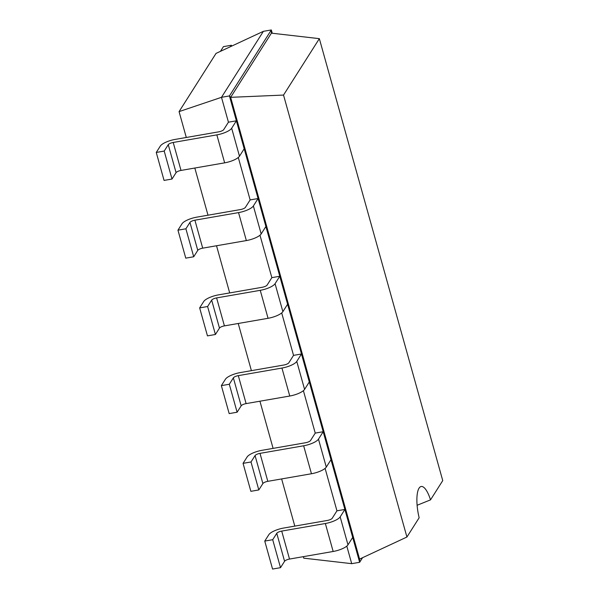 <?xml version="1.0" encoding="UTF-8"?>
<svg xmlns="http://www.w3.org/2000/svg" width="599" height="599" viewBox="0 0 599 599"><rect width="100%" height="100%" fill="white"/><g stroke="black" fill="none" stroke-linecap="round" stroke-linejoin="round"><path stroke-width="0.9" d="M179.071 111.616L221.488 97.315L263.388 31.328L216.037 53.401L179.071 111.616L186.296 137.478M194.825 168.027L207.995 215.198M216.524 245.755L229.694 292.926M238.23 323.482L251.4 370.654M259.929 401.21L273.099 448.381M281.627 478.938L294.798 526.109M303.334 556.658L303.753 558.156L351.703 563.666L359.647 562.289L362.56 557.706M346.799 546.116L351.703 563.666M325.1 468.388L336.945 510.82L332.228 518.247A4.23 1.273 164.4 0 1 327.286 520.464L283.641 528.048A12.691 3.819 -15.6 0 0 268.824 534.69L264.758 541.084L272.71 539.699L276.768 533.305L284.577 561.278L280.519 567.672L272.71 539.699M303.394 390.66L315.239 433.099L310.529 440.52A4.23 1.273 164.4 0 1 305.587 442.736L261.943 450.321A12.691 3.819 -15.6 0 0 247.117 456.962L243.059 463.356L251.003 461.971L255.069 455.577L262.879 483.55L258.813 489.945L251.003 461.971M281.695 312.94L293.54 355.372L288.823 362.799A4.23 1.273 164.4 0 1 283.889 365.008L240.236 372.593A12.691 3.819 -15.6 0 0 225.419 379.234L221.36 385.629L229.305 384.251L233.363 377.857L241.172 405.822L237.114 412.217L229.305 384.251M259.988 235.212L271.841 277.644L267.124 285.072A4.23 1.273 164.4 0 1 262.182 287.28L218.538 294.865A12.691 3.819 -15.6 0 0 203.712 301.507L199.654 307.901L207.606 306.523L211.664 300.129L219.474 328.095L215.415 334.489L207.606 306.523M238.29 157.485L250.135 199.916L245.425 207.344A4.23 1.273 164.4 0 1 240.484 209.56L196.839 217.138A12.691 3.819 -15.6 0 0 182.014 223.779L177.955 230.173L185.9 228.796L189.958 222.401L197.767 250.367L193.709 256.761L185.9 228.796M263.388 31.328L271.332 29.95L229.439 95.93L221.488 97.315L228.436 122.189L223.719 129.616A4.23 1.273 164.4 0 1 218.777 131.832L175.133 139.417A12.691 3.819 -15.6 0 0 160.315 146.059L156.257 152.453L164.201 151.068L168.259 144.673L176.069 172.647L172.01 179.041L164.201 151.068M272.253 33.245L271.332 29.95L271.399 33.147L230.652 97.33L229.439 95.93L236.38 120.811L228.436 122.189M276.768 533.305A4.23 1.273 -15.6 0 1 281.71 531.088L325.354 523.511A12.691 3.819 164.4 0 0 340.172 516.87L347.982 544.835L352.699 537.408L359.647 562.289L359.58 559.092L406.923 537.026L419.15 517.768A24.986 7.555 -99.9 0 1 419.068 488.163A24.986 7.555 -99.9 0 1 421.202 486.493A24.986 7.555 -99.9 0 1 430.524 499.866L442.743 480.608L319.349 38.658L283.529 95.069L406.923 537.026M244.19 148.777L239.48 156.204L231.671 128.238L236.38 120.811L258.087 198.539L250.135 199.916M255.069 455.577A4.23 1.273 -15.6 0 1 260.003 453.368L303.648 445.783A12.691 3.819 164.4 0 0 318.473 439.142L326.283 467.108L331 459.688L344.889 509.442L336.945 510.82M189.958 222.401A4.23 1.273 -15.6 0 1 194.9 220.185L238.544 212.608A12.691 3.819 164.4 0 0 253.37 205.966L261.179 233.932L265.896 226.504L279.785 276.266L271.841 277.644M233.363 377.857A4.23 1.273 -15.6 0 1 238.305 375.64L281.949 368.056A12.691 3.819 164.4 0 0 296.775 361.414L304.584 389.387L309.294 381.96L323.19 431.714L315.239 433.099M211.664 300.129A4.23 1.273 -15.6 0 1 216.606 297.913L260.251 290.328A12.691 3.819 164.4 0 0 275.068 283.686L282.878 311.66L287.595 304.232L301.484 353.987L293.54 355.372M283.529 95.069L230.652 97.33L359.58 559.092M231.671 128.238A12.691 3.819 164.4 0 1 216.845 134.88L173.201 142.465A4.23 1.273 -15.6 0 0 168.259 144.673M347.982 544.835A12.691 3.819 164.4 0 1 333.164 551.477L289.519 559.062A4.23 1.273 -15.6 0 0 284.577 561.278M264.758 541.084L272.567 569.05L280.519 567.672M239.48 156.204A12.691 3.819 164.4 0 1 224.655 162.846L216.845 134.88M173.201 142.465L181.01 170.43L224.655 162.846M181.01 170.43A4.23 1.273 -15.6 0 0 176.069 172.647M156.257 152.453L164.059 180.419L172.01 179.041M340.172 516.87L344.889 509.442L352.699 537.408M253.37 205.966L258.087 198.539L265.896 226.504M326.283 467.108A12.691 3.819 164.4 0 1 311.458 473.749L267.813 481.334A4.23 1.273 -15.6 0 0 262.879 483.55M243.059 463.356L250.869 491.322L258.813 489.945M261.179 233.932A12.691 3.819 164.4 0 1 246.354 240.573L202.709 248.158A4.23 1.273 -15.6 0 0 197.767 250.367M177.955 230.173L185.765 258.147L193.709 256.761M318.473 439.142L323.19 431.714L331 459.688M275.068 283.686L279.785 276.266L287.595 304.232M304.584 389.387A12.691 3.819 164.4 0 1 289.759 396.029L246.114 403.606A4.23 1.273 -15.6 0 0 241.172 405.822M221.36 385.629L229.17 413.595L237.114 412.217M282.878 311.66A12.691 3.819 164.4 0 1 268.06 318.301L224.415 325.886A4.23 1.273 -15.6 0 0 219.474 328.095M199.654 307.901L207.464 335.874L215.415 334.489M296.775 361.414L301.484 353.987L309.294 381.96M230.495 46.662L231.386 45.254L231.626 46.13M220.454 51.342L223.434 46.64L231.386 45.254M417.121 505.264L430.524 499.866M271.399 33.147L319.349 38.658M281.71 531.088L289.519 559.062M325.354 523.511L333.164 551.477M194.9 220.185L202.709 248.158M238.544 212.608L246.354 240.573M260.003 453.368L267.813 481.334M303.648 445.783L311.458 473.749M216.606 297.913L224.415 325.886M260.251 290.328L268.06 318.301M238.305 375.64L246.114 403.606M281.949 368.056L289.759 396.029"/></g></svg>
